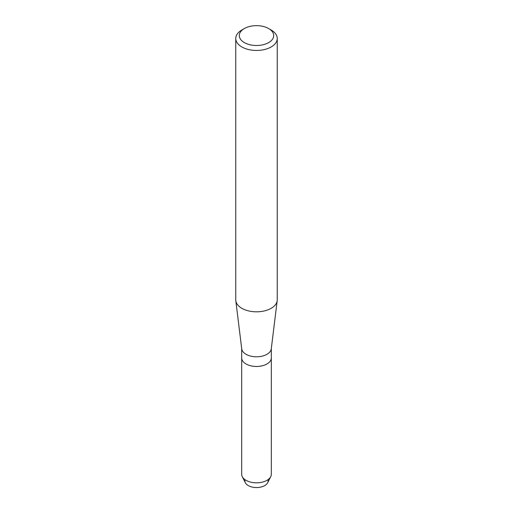 <?xml version="1.0" encoding="UTF-8"?>
<svg xmlns="http://www.w3.org/2000/svg" width="513" height="513" viewBox="0 0 513 513"><rect width="100%" height="100%" fill="white"/><g stroke="black" fill="none" stroke-linecap="round" stroke-linejoin="round"><path stroke-width="0.77" d="M267.946 479.7A11.619 6.707 180 0 1 264.714 485.593A11.619 6.707 180 0 1 251.146 486.805A11.619 6.707 180 0 1 245.054 479.7M268.658 28.555L271.172 30.01A20.744 11.979 180 0 1 277.244 38.481L277.244 299.836A20.744 11.979 180 0 1 277.193 300.682L271.281 348.84A14.819 8.554 180 0 1 266.978 354.284A14.819 8.554 180 0 1 251.319 356.253A14.819 8.554 180 0 1 241.719 348.84L235.807 300.682A20.744 11.979 180 0 1 235.756 299.836L235.756 38.481A20.744 11.979 180 0 1 241.828 30.01L244.342 28.555A17.192 9.927 180 0 1 268.658 28.555A17.192 9.927 180 0 1 268.658 42.592A17.192 9.927 180 0 1 244.342 42.592A17.192 9.927 180 0 1 244.342 28.555L241.828 30.01M270.723 476.673A14.819 8.554 180 0 1 266.978 480.322A14.819 8.554 180 0 1 242.277 476.673L245.349 482.733A11.619 6.707 180 0 0 264.714 485.593A11.619 6.707 180 0 0 267.651 482.733L270.723 476.673A14.819 8.554 180 0 0 271.319 474.269L271.319 357.914A14.819 8.554 180 0 1 266.978 363.967A14.819 8.554 180 0 1 250.831 365.82A14.819 8.554 180 0 1 241.681 357.914L241.681 348.539M277.193 300.682A20.744 11.979 180 0 1 271.172 308.307A20.744 11.979 180 0 1 249.241 311.058A20.744 11.979 180 0 1 235.807 300.682M277.244 38.481A20.744 11.979 180 0 1 271.172 46.946A20.744 11.979 180 0 1 248.561 49.543A20.744 11.979 180 0 1 235.756 38.481M242.277 476.673A14.819 8.554 180 0 1 241.681 474.269L241.681 357.914A14.819 8.554 180 0 0 250.831 365.82A14.819 8.554 180 0 0 266.978 363.967A14.819 8.554 180 0 0 271.319 357.914L271.319 348.539"/></g></svg>
